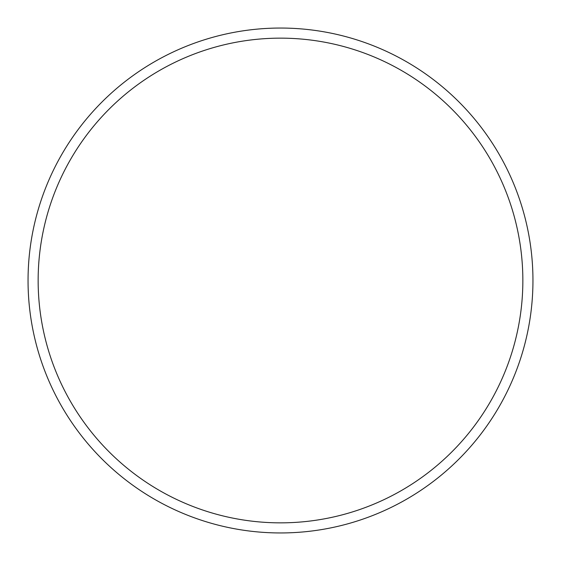 <?xml version="1.0" encoding="UTF-8"?>
<svg xmlns="http://www.w3.org/2000/svg" width="561" height="561" viewBox="0 0 561 561"><rect width="100%" height="100%" fill="white"/><g stroke="black" fill="none" stroke-linecap="round" stroke-linejoin="round"><path stroke-width="0.84" d="M280.5 532.95A252.45 252.45 0 0 0 532.95 280.5A252.45 252.45 0 0 0 280.5 28.05A252.45 252.45 0 0 0 28.05 280.5A252.45 252.45 0 0 0 280.5 532.95M280.5 522.852A242.352 242.352 0 0 0 522.852 280.5A242.352 242.352 0 0 0 280.5 38.148A242.352 242.352 0 0 0 38.148 280.5A242.352 242.352 0 0 0 280.5 522.852"/></g></svg>
